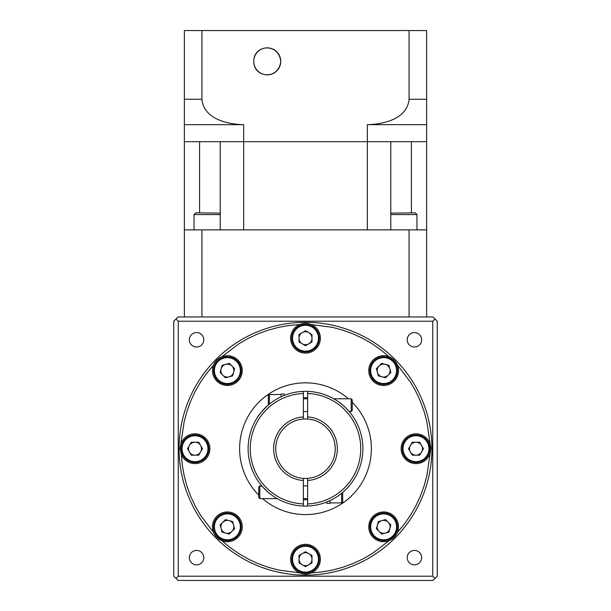 <?xml version="1.0" encoding="UTF-8"?>
<svg xmlns="http://www.w3.org/2000/svg" width="611" height="611" viewBox="0 0 611 611"><rect width="100%" height="100%" fill="white"/><g stroke="black" fill="none" stroke-linecap="round" stroke-linejoin="round"><path stroke-width="0.92" d="M351.18 398.777L352.249 399.838L352.249 410.462L351.18 411.531L351.18 398.777L333.751 398.777L335.072 399.548M342.832 405.154C350.798 412.921 350.798 412.921 342.832 405.154L339.166 402.259L342.832 405.154M351.18 411.531L349.034 411.348M259.82 498.645L258.751 497.583L258.751 486.959L259.82 485.898L259.82 498.645L277.249 498.645M342.687 492.397L342.687 501.83L341.625 502.891L341.625 493.283M271.834 495.17L268.168 492.267M303.377 478.382L303.377 480.513A31.871 31.871 0 0 1 273.629 448.711A31.871 31.871 0 0 1 303.377 416.908L303.377 419.039A29.748 29.748 0 0 0 275.752 448.711A29.748 29.748 0 0 0 307.623 478.382A29.748 29.748 0 0 0 335.248 448.711A29.748 29.748 0 0 0 303.377 419.039M303.377 480.513L303.377 506.045A57.373 57.373 0 0 1 248.127 448.711A57.373 57.373 0 0 1 303.377 391.384L303.377 416.908M248.127 448.711A57.373 57.373 0 0 0 307.623 506.045L307.623 478.382M307.623 499.661A50.996 50.996 0 0 1 303.377 499.661M173.761 524.123L173.761 538.574L173.761 524.123M173.761 358.856L173.761 373.298L173.761 358.856M421.651 557.644A7.225 7.225 0 0 0 414.426 550.419A7.225 7.225 0 0 0 407.201 557.644A7.225 7.225 0 0 0 414.426 564.862A7.225 7.225 0 0 0 421.651 557.644M203.799 557.644A7.225 7.225 0 0 0 196.574 550.419A7.225 7.225 0 0 0 189.349 557.644A7.225 7.225 0 0 0 196.574 564.862A7.225 7.225 0 0 0 203.799 557.644M203.799 339.785A7.225 7.225 0 0 0 196.574 332.56A7.225 7.225 0 0 0 189.349 339.785A7.225 7.225 0 0 0 196.574 347.01A7.225 7.225 0 0 0 203.799 339.785M421.651 339.785A7.225 7.225 0 0 0 414.426 332.56A7.225 7.225 0 0 0 407.201 339.785A7.225 7.225 0 0 0 414.426 347.01A7.225 7.225 0 0 0 421.651 339.785M308.486 573.775L310.823 573.095M181.337 454.569L180.138 448.711L184.155 421.758L186.958 411.31L190.663 401.144L195.23 391.338L200.637 381.974L206.739 373.237L213.567 365.057A14.87 14.87 0 0 0 227.368 385.457A14.87 14.87 0 0 0 242.246 370.587A14.87 14.87 0 0 0 213.567 365.057C215.194 361.17 217.951 358.413 221.839 356.778L238.756 343.848L248.127 338.441L257.934 333.873L268.092 330.169L278.54 327.366L289.034 325.503L299.65 324.548A14.87 14.87 0 0 0 305.5 353.097A14.87 14.87 0 0 0 311.35 324.548A14.87 14.87 0 0 0 299.65 324.548C303.545 322.952 307.448 322.952 311.35 324.548L332.46 327.366L342.901 330.169L353.066 333.873L362.873 338.441L372.244 343.848L380.974 349.95L389.161 356.778A14.87 14.87 0 0 0 368.754 370.587A14.87 14.87 0 0 0 383.632 385.457A14.87 14.87 0 0 0 389.161 356.778C393.041 358.405 395.806 361.162 397.433 365.057L410.363 381.974L415.77 391.338L420.337 401.144L424.042 411.31L426.845 421.758L430.862 448.711L426.845 475.671L424.042 486.119L420.337 496.277L415.77 506.084L410.363 515.455L404.261 524.192L397.433 532.372C395.806 536.259 393.049 539.017 389.161 540.651L372.244 553.574L362.873 558.981L353.066 563.548L342.908 567.252L332.46 570.055L321.966 571.919L311.35 572.874C307.455 574.47 303.552 574.47 299.65 572.874L278.54 570.055L268.099 567.252L257.934 563.548L248.127 558.981L238.756 553.574L230.026 547.479L221.839 540.651C217.959 539.024 215.194 536.259 213.567 532.372L200.637 515.455L195.23 506.084L190.663 496.277L186.958 486.119L184.155 475.671L182.292 465.177L181.337 454.569A14.87 14.87 0 0 0 209.886 448.711A14.87 14.87 0 0 0 181.337 442.86M431.924 448.711A126.424 126.424 0 0 1 305.5 575.134A126.424 126.424 0 0 1 179.076 448.711A126.424 126.424 0 0 1 305.5 322.287A126.424 126.424 0 0 1 431.924 448.711A126.424 126.424 0 0 0 305.5 322.287A126.424 126.424 0 0 0 179.076 448.711A126.424 126.424 0 0 0 305.5 575.134A126.424 126.424 0 0 0 431.924 448.711M429.663 454.569A14.87 14.87 0 0 1 401.114 448.711A14.87 14.87 0 0 1 429.663 442.86A14.87 14.87 0 0 1 430.862 448.711M242.246 526.842A14.87 14.87 0 0 0 227.368 511.965A14.87 14.87 0 0 0 221.839 540.651A14.87 14.87 0 0 0 242.246 526.842M311.35 572.874A14.87 14.87 0 0 0 305.5 544.325A14.87 14.87 0 0 0 299.65 572.874A14.87 14.87 0 0 0 305.5 574.073M398.502 526.842A14.87 14.87 0 0 0 383.632 511.965A14.87 14.87 0 0 0 368.754 526.842A14.87 14.87 0 0 0 397.433 532.372A14.87 14.87 0 0 0 398.502 526.842M352.249 402.305A65.866 65.866 0 0 1 332.972 508.581A65.866 65.866 0 0 1 262.539 498.645M258.751 495.116A65.866 65.866 0 0 1 278.028 388.84A65.866 65.866 0 0 1 348.461 398.777M429.8 448.711A13.809 13.809 0 0 1 415.992 462.527A13.809 13.809 0 0 1 402.175 448.711A13.809 13.809 0 0 1 415.992 434.902A13.809 13.809 0 0 1 429.8 448.711A13.809 13.809 0 0 1 415.992 462.527A13.809 13.809 0 0 1 402.175 448.711M397.44 370.587A13.809 13.809 0 0 1 383.632 384.395A13.809 13.809 0 0 1 369.815 370.587A13.809 13.809 0 0 1 383.632 356.771A13.809 13.809 0 0 1 397.44 370.587A13.809 13.809 0 0 1 383.632 384.395A13.809 13.809 0 0 1 369.815 370.587M319.309 338.219A13.809 13.809 0 0 1 305.5 352.035A13.809 13.809 0 0 1 291.691 338.219A13.809 13.809 0 0 1 305.5 324.41A13.809 13.809 0 0 1 319.309 338.219A13.809 13.809 0 0 1 305.5 352.035A13.809 13.809 0 0 1 291.691 338.219M241.185 370.587A13.809 13.809 0 0 1 227.368 384.395A13.809 13.809 0 0 1 213.56 370.587A13.809 13.809 0 0 1 227.368 356.771A13.809 13.809 0 0 1 241.185 370.587A13.809 13.809 0 0 1 227.368 384.395A13.809 13.809 0 0 1 213.56 370.587M208.825 448.711A13.809 13.809 0 0 1 195.008 462.527A13.809 13.809 0 0 1 181.2 448.711A13.809 13.809 0 0 1 195.008 434.902A13.809 13.809 0 0 1 208.825 448.711A13.809 13.809 0 0 1 195.008 462.527A13.809 13.809 0 0 1 181.2 448.711M241.185 526.842A13.809 13.809 0 0 1 227.368 540.651A13.809 13.809 0 0 1 213.56 526.842A13.809 13.809 0 0 1 227.368 513.026A13.809 13.809 0 0 1 241.185 526.842A13.809 13.809 0 0 1 227.368 540.651A13.809 13.809 0 0 1 213.56 526.842M319.309 559.202A13.809 13.809 0 0 1 305.5 573.011A13.809 13.809 0 0 1 291.691 559.202A13.809 13.809 0 0 1 305.5 545.394A13.809 13.809 0 0 1 319.309 559.202A13.809 13.809 0 0 1 305.5 573.011A13.809 13.809 0 0 1 291.691 559.202M397.44 526.842A13.809 13.809 0 0 1 383.632 540.651A13.809 13.809 0 0 1 369.815 526.842A13.809 13.809 0 0 1 383.632 513.026A13.809 13.809 0 0 1 397.44 526.842A13.809 13.809 0 0 1 383.632 540.651A13.809 13.809 0 0 1 369.815 526.842M409.515 448.711A6.477 6.477 0 0 1 421.598 445.472A6.477 6.477 0 0 1 415.992 455.187A6.477 6.477 0 0 1 409.515 448.711M377.155 370.587A6.477 6.477 0 0 1 389.879 368.907A6.477 6.477 0 0 1 381.951 376.842A6.477 6.477 0 0 1 377.155 370.587M299.023 338.219A6.477 6.477 0 0 1 308.738 332.613A6.477 6.477 0 0 1 308.738 343.833A6.477 6.477 0 0 1 299.023 338.219M220.899 370.587A6.477 6.477 0 0 1 231.951 366.004A6.477 6.477 0 0 1 229.049 376.842A6.477 6.477 0 0 1 220.899 370.587M188.532 448.711A6.477 6.477 0 0 1 200.614 445.472A6.477 6.477 0 0 1 195.008 455.187A6.477 6.477 0 0 1 188.532 448.711M220.899 526.842A6.477 6.477 0 0 1 233.623 525.162A6.477 6.477 0 0 1 225.696 533.098A6.477 6.477 0 0 1 220.899 526.842M299.023 559.202A6.477 6.477 0 0 1 308.738 553.597A6.477 6.477 0 0 1 308.738 564.808A6.477 6.477 0 0 1 299.023 559.202M377.155 526.842A6.477 6.477 0 0 1 388.206 522.26A6.477 6.477 0 0 1 385.304 533.098A6.477 6.477 0 0 1 377.155 526.842M268.168 405.154C261.966 411.218 258.514 415.113 257.796 416.839C258.506 415.129 261.959 411.234 268.168 405.154L264.395 408.69M258.613 415.648L258.01 416.526M268.046 492.168L262.921 487.158M259.82 485.898L262.172 486.318M307.623 419.039L307.623 391.384A57.373 57.373 0 0 1 362.873 448.711A57.373 57.373 0 0 1 307.623 506.045A57.373 57.373 0 0 0 362.873 448.711A57.373 57.373 0 0 0 303.377 391.384M307.623 416.908A31.871 31.871 0 0 1 337.371 448.711A31.871 31.871 0 0 1 307.623 480.513M352.379 481.781L350.508 484.286M388.917 532.128L381.692 534.06L376.407 528.775L378.339 521.55L385.564 519.617L390.849 524.902L388.917 532.128M305.5 566.68L299.023 562.937L299.023 555.46L305.5 551.725L311.977 555.46L311.977 562.937L305.5 566.68M222.083 532.128L220.151 524.902L225.436 519.617L232.661 521.55L234.593 528.775L229.308 534.06L222.083 532.128M187.531 448.711L191.274 442.234L198.751 442.234L202.485 448.711L198.751 455.187L191.274 455.187L187.531 448.711M222.083 365.294L229.308 363.362L234.593 368.647L232.661 375.872L225.436 377.804L220.151 372.519L222.083 365.294M305.5 330.742L311.977 334.484L311.977 341.961L305.5 345.696L299.023 341.961L299.023 334.484L305.5 330.742M388.917 365.294L390.849 372.519L385.564 377.804L378.339 375.872L376.407 368.647L381.692 363.362L388.917 365.294M423.469 448.711L419.726 455.187L412.249 455.187L408.515 448.711L412.249 442.234L419.726 442.234L423.469 448.711M175.991 318.995L178.015 316.972L432.985 316.972L435.009 318.995L432.748 321.226L432.748 576.204L178.252 576.204L178.252 321.226L175.991 318.995L173.761 321.226L173.761 576.204L175.991 578.426L178.252 576.204M178.252 321.226L432.748 321.226M175.991 578.426L178.015 580.45L432.985 580.45L437.239 576.204L437.239 321.226L435.009 318.995M435.009 578.426L432.748 576.204M303.377 397.761A50.996 50.996 0 0 1 307.623 397.761M326.748 502.005L326.748 503.388L329.932 503.388L329.932 500.615M284.252 395.424L284.252 394.034L281.068 394.034L281.068 396.806M268.313 405.024L268.313 395.592L269.375 394.53L269.375 404.138M280.747 61.36A13.495 13.495 0 0 0 267.251 47.864A13.495 13.495 0 0 0 253.764 61.36C253.626 44.565 278.776 42.396 280.747 61.36C278.815 80.293 253.611 78.177 253.764 61.36A13.495 13.495 0 0 0 267.251 74.855A13.495 13.495 0 0 0 280.747 61.36M409.072 30.55L409.072 99.272L426.615 99.272L426.615 30.55L184.385 30.55L184.385 99.272L201.928 99.272C203.791 119.008 227.315 124.27 243.659 124.682L184.385 124.682L184.385 316.972M426.615 99.272L426.615 141.676L184.385 141.676L199.583 141.676L199.583 212.857M426.615 124.682L367.341 124.682L367.341 229.858L243.659 229.858L243.659 124.682M201.928 30.55L201.928 99.272M184.385 124.682L184.385 99.272M367.341 124.682C383.464 124.27 407.147 119.137 409.072 99.272M220.212 229.858L220.212 141.676L390.788 141.676L390.788 229.858M184.385 229.858L426.615 229.858L426.615 141.676L411.417 141.676L411.417 212.857M390.788 213.117L415.274 212.857L416.969 214.56L390.788 214.56M220.212 214.56L194.031 214.56L195.726 212.857L220.212 213.117M426.615 229.858L426.615 316.972M409.072 229.858L409.072 316.972M201.928 229.858L201.928 316.972M303.377 393.507A55.242 55.242 0 0 0 250.258 448.711A55.242 55.242 0 0 0 303.377 503.915M428.953 448.711A12.961 12.961 0 0 1 415.992 461.672A12.961 12.961 0 0 1 403.031 448.711A12.961 12.961 0 0 1 415.992 435.75A12.961 12.961 0 0 1 428.953 448.711M396.592 370.587A12.961 12.961 0 0 1 383.632 383.548A12.961 12.961 0 0 1 370.663 370.587A12.961 12.961 0 0 1 383.632 357.626A12.961 12.961 0 0 1 396.592 370.587M318.461 338.219A12.961 12.961 0 0 1 305.5 351.18A12.961 12.961 0 0 1 292.539 338.219A12.961 12.961 0 0 1 305.5 325.258A12.961 12.961 0 0 1 318.461 338.219M240.337 370.587A12.961 12.961 0 0 1 227.368 383.548A12.961 12.961 0 0 1 214.408 370.587A12.961 12.961 0 0 1 227.368 357.626A12.961 12.961 0 0 1 240.337 370.587M207.969 448.711A12.961 12.961 0 0 1 195.008 461.672A12.961 12.961 0 0 1 182.047 448.711A12.961 12.961 0 0 1 195.008 435.75A12.961 12.961 0 0 1 207.969 448.711M240.337 526.842A12.961 12.961 0 0 1 227.368 539.803A12.961 12.961 0 0 1 214.408 526.842A12.961 12.961 0 0 1 227.368 513.882A12.961 12.961 0 0 1 240.337 526.842M318.461 559.202A12.961 12.961 0 0 1 305.5 572.163A12.961 12.961 0 0 1 292.539 559.202A12.961 12.961 0 0 1 305.5 546.242A12.961 12.961 0 0 1 318.461 559.202M396.592 526.842A12.961 12.961 0 0 1 383.632 539.803A12.961 12.961 0 0 1 370.663 526.842A12.961 12.961 0 0 1 383.632 513.882A12.961 12.961 0 0 1 396.592 526.842M307.623 503.915A55.242 55.242 0 0 0 360.742 448.711A55.242 55.242 0 0 0 307.623 393.507M307.623 411.531L303.377 411.531M329.932 502.891L341.625 502.891L342.687 501.83M303.377 498.645L307.623 498.645M303.377 485.898L307.623 485.898M281.068 394.53L269.375 394.53L268.313 395.592M307.623 398.777L303.377 398.777M194.031 214.56L194.031 229.858M416.969 214.56L416.969 229.858"/></g></svg>
